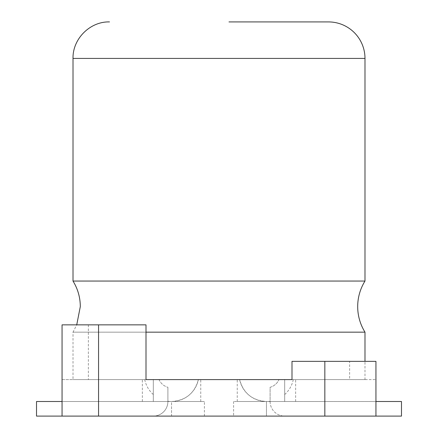 <?xml version="1.0" encoding="UTF-8"?>
<svg xmlns="http://www.w3.org/2000/svg" width="438" height="438" viewBox="0 0 438 438"><rect width="100%" height="100%" fill="white"/><g stroke="black" fill="none" stroke-linecap="round" stroke-linejoin="round"><path stroke-width="0.33" stroke-dasharray="2.19 1.64" d="M98.555 416.1L98.555 324.854L62.059 324.854L88.372 324.854L62.059 324.854L62.059 416.1L62.059 401.498L62.059 416.1L375.941 416.1L233.602 416.1L375.941 416.1L375.941 361.355L375.941 379.604L375.941 361.355L291.998 361.355L324.843 361.355L324.843 416.1M171.554 416.1L204.398 416.1L171.554 416.1L171.554 401.498L204.398 401.498L62.059 401.498L200.752 401.498L142.355 401.498L171.554 401.498L171.554 416.1M98.555 324.854L146.002 324.854L146.002 379.604L291.998 379.604L291.998 361.355L291.998 379.604L349.628 379.604L291.998 379.604L291.998 361.355L349.628 361.355L349.628 379.604L375.941 379.604L349.628 379.604L349.628 361.355L375.941 361.355L324.843 361.355M266.446 401.498A27.375 27.375 0 0 1 239.624 379.604L278.957 379.604L239.624 379.604C243.391 393.236 252.332 400.54 266.446 401.498L375.941 401.498L233.602 401.498L295.645 401.498L237.248 401.498L266.446 401.498L266.446 416.1L266.446 401.498A27.375 27.375 0 0 0 270.098 401.257L270.098 387.285A13.655 13.655 0 0 0 278.957 379.604A13.655 13.655 0 0 1 270.098 387.285L270.098 401.257M62.059 379.604L88.372 379.604L62.059 379.604M146.002 379.604L88.372 379.604L146.002 379.604L146.002 324.854L88.372 324.854L146.002 324.854L146.002 379.604L73.009 379.604L73.009 332.157L364.991 332.157M171.554 379.604L200.752 379.604L171.554 379.604M266.446 379.604L237.248 379.604L266.446 379.604M88.372 324.854L88.372 379.604L88.372 324.854M153.305 379.604L153.305 394.529L153.305 379.604L144.732 379.604L153.305 379.604L153.305 401.498L153.305 379.604L159.043 379.604A13.655 13.655 0 0 0 167.902 387.285A13.655 13.655 0 0 1 159.043 379.604L198.376 379.604C194.609 393.236 185.668 400.54 171.554 401.498A27.375 27.375 0 0 0 198.376 379.604L153.305 379.604M62.059 416.1L153.305 416.1A14.602 14.602 0 0 0 167.902 401.498L167.902 387.285L167.902 401.498A14.602 14.602 0 0 1 153.305 416.1L36.513 416.1L36.513 401.498L153.305 401.498L62.059 401.498M284.695 379.604L284.695 394.529L284.695 379.604L293.268 379.604L284.695 379.604L284.695 401.498L284.695 379.604L278.957 379.604L284.695 379.604M375.941 401.498L284.695 401.498L401.487 401.498L401.487 416.1L284.695 416.1A14.602 14.602 0 0 1 270.098 401.498L270.098 387.285L270.098 401.498A14.602 14.602 0 0 0 284.695 416.1L375.941 416.1M146.002 332.157L73.009 332.157L76.732 324.854M228.986 21.922L250.098 21.922M270.197 21.922L285.078 21.922M301.941 21.922L315.645 21.922M325.073 21.922L328.396 21.922M364.991 281.059L73.009 281.059M291.998 379.604L364.991 379.604L364.991 361.355M364.991 379.604L73.009 379.604M364.991 58.424L73.009 58.424M204.398 416.1L204.398 401.498M233.602 401.498L233.602 416.1M200.752 401.498L200.752 379.604M142.355 401.498L142.355 379.604M295.645 401.498L295.645 379.604M237.248 401.498L237.248 379.604M144.732 379.604A27.375 27.375 0 0 0 153.305 394.529M167.902 401.257A27.375 27.375 0 0 0 171.554 401.498M284.695 394.529A27.375 27.375 0 0 0 293.268 379.604"/><path stroke-width="0.66" d="M324.843 416.1L324.843 361.355L375.941 361.355L375.941 416.1L62.059 416.1L62.059 324.854L146.002 324.854L146.002 379.604L291.998 379.604L146.002 379.604M324.843 361.355L291.998 361.355L291.998 379.604M62.059 416.1L36.513 416.1L36.513 401.498L62.059 401.498M375.941 416.1L401.487 416.1L401.487 401.498L375.941 401.498M364.991 361.355L364.991 332.157A48.361 48.361 0 0 1 364.991 281.059L364.991 58.424L73.009 58.424L73.009 281.059L364.991 281.059M364.991 332.157L146.002 332.157M328.396 21.922L228.986 21.922M250.098 21.922L270.197 21.922M285.078 21.922L301.941 21.922M315.645 21.922L325.073 21.922M328.495 21.922A36.496 36.496 0 0 1 364.991 58.424M98.555 416.1L98.555 324.854M76.732 324.854L80.307 306.605C80.258 297.407 77.827 288.894 73.009 281.059M73.009 58.424C72.582 38.555 90.37 21.347 109.505 21.922"/></g></svg>
